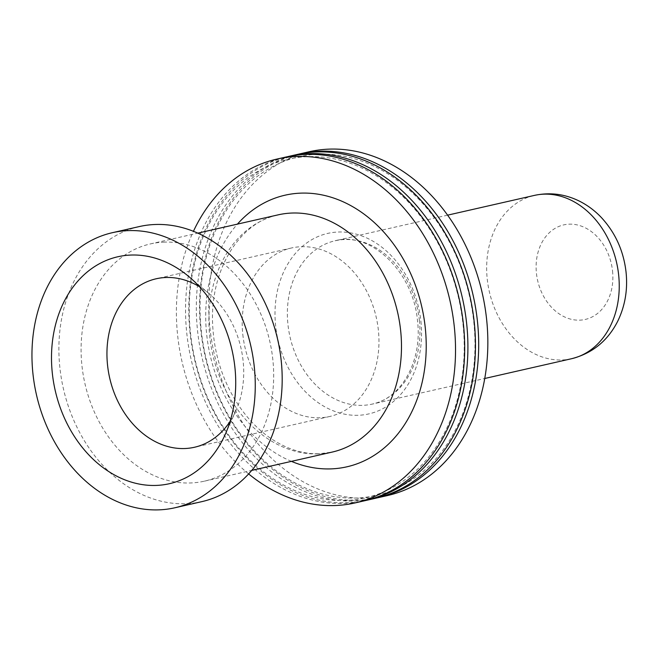 <?xml version="1.0" encoding="UTF-8"?>
<svg xmlns="http://www.w3.org/2000/svg" width="659" height="659" viewBox="0 0 659 659"><rect width="100%" height="100%" fill="white"/><g stroke="black" fill="none" stroke-linecap="round" stroke-linejoin="round"><path stroke-width="0.49" stroke-dasharray="3.29 2.47" d="M387.41 495.568A176.307 137.401 77.2 0 1 209.957 328.1A176.307 137.401 77.2 0 1 309.153 151.743M242.8 334.41A86.395 67.325 -102.8 0 0 319.714 417.757A86.395 67.325 -102.8 0 0 329.747 416.472A86.395 67.325 -102.8 0 0 378.357 330.06A86.395 67.325 -102.8 0 0 291.402 247.998A86.395 67.325 -102.8 0 0 242.8 334.41M230.106 421.356A86.395 67.325 -102.8 0 0 235.815 410.911A86.395 67.325 -102.8 0 0 243.105 360.844A86.395 67.325 -102.8 0 0 209.125 293.667A86.395 67.325 -102.8 0 0 199.463 286.714M248.641 473.928A176.307 137.401 77.2 0 1 177.642 335.456A176.307 137.401 77.2 0 1 193.425 231.301M364.246 500.84A176.307 137.401 77.2 0 1 186.794 333.372A176.307 137.401 77.2 0 1 285.99 157.015M201.843 501.639A141.051 109.921 77.2 0 1 185.459 503.74A141.051 109.921 77.2 0 1 59.878 367.664A141.051 109.921 77.2 0 1 139.238 226.581M164.511 242.117A121.651 94.805 -102.8 0 0 150.384 243.929A121.651 94.805 -102.8 0 0 83.174 374.642A121.651 94.805 -102.8 0 0 190.253 482.981A121.651 94.805 -102.8 0 0 204.381 481.169A121.651 94.805 -102.8 0 0 271.59 350.464A121.651 94.805 -102.8 0 0 164.511 242.117M365.86 500.461A176.307 137.401 77.2 0 1 190.031 332.63A176.307 137.401 77.2 0 1 287.612 156.661M462.98 324.179A173.663 135.342 77.2 0 1 345.11 500.478A173.663 135.342 77.2 0 1 190.484 332.935A173.663 135.342 77.2 0 1 308.363 156.636A173.663 135.342 77.2 0 1 462.98 324.179M376.635 498.006A176.307 137.401 77.2 0 1 200.797 330.184A176.307 137.401 77.2 0 1 298.379 154.206M375.02 498.385A176.307 137.401 77.2 0 1 197.568 330.917A176.307 137.401 77.2 0 1 296.764 154.56M473.755 321.732A173.663 135.342 77.2 0 1 355.876 498.031A173.663 135.342 77.2 0 1 201.259 330.48A173.663 135.342 77.2 0 1 319.137 154.181A173.663 135.342 77.2 0 1 473.755 321.732M419.371 320.315A83.751 65.266 77.2 0 1 372.253 404.091A83.751 65.266 77.2 0 1 287.958 324.541A83.751 65.266 77.2 0 1 335.077 240.774A83.751 65.266 77.2 0 1 419.371 320.315M571.534 358.727A83.751 65.266 77.2 0 1 487.248 279.185A83.751 65.266 77.2 0 1 534.367 195.41M420.895 321.32A92.565 72.136 77.2 0 1 358.068 415.285A92.565 72.136 77.2 0 1 275.66 325.991A92.565 72.136 77.2 0 1 338.487 232.017A92.565 72.136 77.2 0 1 420.895 321.32M291.418 461.358A139.288 108.546 77.2 0 1 210.122 355.102A139.288 108.546 77.2 0 1 237.421 224.118M318.058 453.894A121.651 94.805 77.2 0 1 210.979 345.547A121.651 94.805 77.2 0 1 278.189 214.842C239.769 222.108 208.771 270.709 212.824 327.556C214.496 353.413 221.737 377.212 234.555 398.959C244.127 414.841 255.56 427.543 268.839 437.074C285.52 448.73 302.357 454.282 319.36 453.73L332.185 452.082A121.651 94.805 77.2 0 1 318.058 453.894M612.532 270.948A48.486 37.785 77.2 0 1 579.623 320.167A48.486 37.785 77.2 0 1 536.451 273.386A48.486 37.785 77.2 0 1 569.368 224.167A48.486 37.785 77.2 0 1 612.532 270.948M447.593 215.163L335.077 240.774C369.221 230.724 413.399 270.602 417.518 321.032C422.444 361.445 401.125 398.473 372.253 404.091L484.76 378.48M329.747 416.472L194.496 447.255M235.815 410.911L225.081 434.751M150.384 243.929L197.782 233.146M291.402 247.998L156.158 278.782M204.381 481.169L251.779 470.386M209.125 293.667L189.133 276.821"/><path stroke-width="0.99" d="M298.379 154.206A176.307 137.401 77.2 0 1 299.993 153.827L309.153 151.743A176.307 137.401 77.2 0 1 486.597 319.211A176.307 137.401 77.2 0 1 387.41 495.568L378.25 497.652A176.307 137.401 77.2 0 1 376.635 498.006M199.463 286.714A86.395 67.325 -102.8 0 0 156.158 278.782A86.395 67.325 -102.8 0 0 107.549 365.193A86.395 67.325 -102.8 0 0 184.471 448.54A86.395 67.325 -102.8 0 0 194.496 447.255A86.395 67.325 -102.8 0 0 230.106 421.356M193.425 231.301A176.307 137.401 77.2 0 1 276.838 159.099A176.307 137.401 77.2 0 1 454.282 326.567A176.307 137.401 77.2 0 1 355.086 502.924A176.307 137.401 77.2 0 1 248.641 473.928M276.838 159.099L285.99 157.015A176.307 137.401 77.2 0 1 463.442 324.483A176.307 137.401 77.2 0 1 364.246 500.84L355.086 502.924M234.901 367.302A116.363 90.687 -102.8 0 0 189.133 276.821A116.363 90.687 -102.8 0 0 92.054 268.312A116.363 90.687 -102.8 0 0 52.316 373.167A116.363 90.687 -102.8 0 0 127.5 480.839A116.363 90.687 -102.8 0 0 225.081 434.751A116.363 90.687 -102.8 0 0 234.901 367.302M254.267 366.684A141.051 109.921 77.2 0 1 174.907 507.768A141.051 109.921 77.2 0 1 32.95 373.793A141.051 109.921 77.2 0 1 112.31 232.709A141.051 109.921 77.2 0 1 254.267 366.684M112.31 232.709L139.238 226.581A141.051 109.921 77.2 0 1 155.615 224.48A141.051 109.921 77.2 0 1 281.195 360.555A141.051 109.921 77.2 0 1 201.843 501.639L174.907 507.768M287.612 156.661A176.307 137.401 77.2 0 1 289.227 156.274A176.307 137.401 77.2 0 1 466.671 323.75A176.307 137.401 77.2 0 1 367.475 500.107A176.307 137.401 77.2 0 1 365.86 500.461M299.993 153.827A176.307 137.401 77.2 0 1 477.445 321.295A176.307 137.401 77.2 0 1 378.25 497.652M289.227 156.274L296.764 154.56A176.307 137.401 77.2 0 1 474.216 322.029A176.307 137.401 77.2 0 1 375.02 498.385L367.475 500.107M447.593 215.163L534.367 195.41A83.751 65.266 77.2 0 1 618.653 274.96A83.751 65.266 77.2 0 1 571.534 358.727L484.76 378.48M237.421 224.118A139.288 108.546 77.2 0 1 301.229 193.12A139.288 108.546 77.2 0 1 425.236 327.498A139.288 108.546 77.2 0 1 330.694 468.895A139.288 108.546 77.2 0 1 291.418 461.358M197.782 233.146L278.189 214.842A121.651 94.805 77.2 0 1 292.316 213.03A121.651 94.805 77.2 0 1 399.395 321.378A121.651 94.805 77.2 0 1 332.185 452.082L251.779 470.386M534.367 195.41C549.499 192.164 564.17 193.903 578.371 200.633C586.947 204.776 594.583 210.386 601.305 217.462C615.366 232.709 623.612 250.914 626.05 272.101C627.87 289.598 625.103 305.965 617.738 321.197C607.73 340.884 592.326 353.397 571.534 358.727"/></g></svg>
